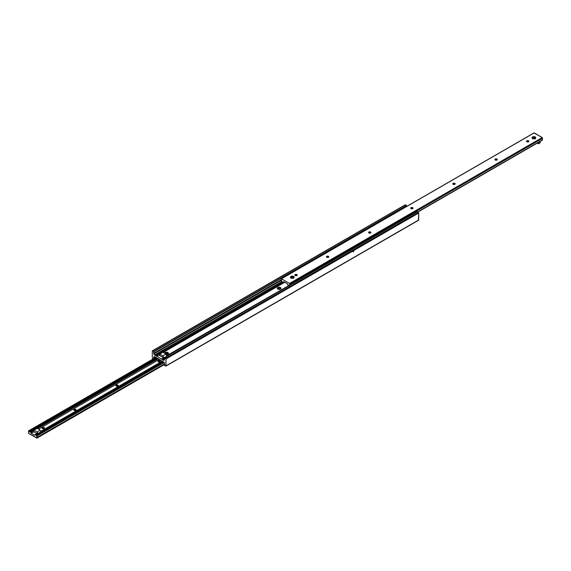 <?xml version="1.0" encoding="UTF-8"?>
<svg xmlns="http://www.w3.org/2000/svg" width="571" height="571" viewBox="0 0 571 571"><rect width="100%" height="100%" fill="white"/><g stroke="black" fill="none" stroke-linecap="round" stroke-linejoin="round"><path stroke-width="0.86" d="M353.42 251.818L352.999 251.575L353.577 251.69L353.713 250.819L353.121 251.847L353.649 250.797L353.028 251.376L353.42 251.818M277.97 288.548A1.263 0.728 0 0 0 278.098 289.19A1.263 0.728 180 0 1 277.899 288.798A1.263 0.728 180 0 1 277.97 288.548M280.475 287.548L280.218 287.991L280.475 287.548L279.876 287.313L277.841 287.548L277.299 288.312L277.841 289.069A1.863 1.078 180 0 1 277.841 287.548A1.863 1.078 180 0 1 280.475 287.548A1.863 1.078 180 0 1 280.475 289.069L281.025 288.312L280.475 287.548M277.849 289.069L280.475 289.069A1.863 1.078 180 0 1 277.841 289.069L277.849 289.069M164.755 353.328A1.863 1.078 180 0 1 165.868 352.3A1.863 1.078 180 0 1 167.931 352.528L167.631 353.049L167.653 352.393L165.904 352.293L164.791 353.492M161.229 353.221L156.468 356.154L158.724 354.855L156.718 356.204L161.564 359.002L156.718 356.204L158.838 354.984L163.684 357.774L161.814 359.245L162.571 359.68L164.676 358.467L162.571 359.68L164.712 358.645L162.828 359.73L164.105 360.344L164.419 359.395L164.384 359.901A0.892 0.514 60 0 1 164.198 360.308A0.892 0.514 60 0 1 163.756 360.265L161.814 359.245L164.07 357.938L161.564 359.002L163.684 357.774L164.684 357.91M418.443 220.263L418.693 212.933L417.108 211.705M153.899 353.842L281.574 280.133L153.899 353.842L153.899 353.406L281.46 279.761L153.863 353.292L153.899 353.842A0.892 0.514 60 0 0 154.527 354.941L281.731 281.503L154.527 354.941L153.899 353.842M406.295 206.688L406.581 205.895L153.863 351.8L153.863 353.292L281.403 279.654L153.863 353.292A1.192 0.685 60 0 1 153.806 351.829A1.192 0.685 60 0 1 153.863 351.8L406.581 205.895L153.899 351.729L406.616 205.824L153.899 351.729L406.509 205.51L153.899 351.593L152.721 350.794L405.439 204.889L406.509 205.51L153.792 351.415L152.721 350.794L405.017 205.132M406.523 205.924A1.192 0.685 -120 0 0 406.288 206.638M152.3 351.037L152.721 350.794L152.3 351.037L152.3 357.967L152.721 358.695L152.3 357.967L152.3 351.037M152.721 358.695L153.128 358.931L152.721 358.695M153.663 358.624A1.192 0.685 60 0 1 153.806 357.539A1.192 0.685 60 0 1 153.863 357.517L154.955 356.882L153.642 357.724L153.735 358.781M35.102 434.595L35.837 435.116A0.742 0.428 60 0 1 35.538 434.831L38.485 433.125L35.538 434.831L35.166 434.617L37.743 433.032L34.91 434.888L37.907 433.039L39.478 433.011L35.837 435.116L36.908 435.609L164.041 362.214L36.908 435.609L36.151 435.173L163.356 361.736L36.151 435.173A0.742 0.428 60 0 1 35.837 435.116L41.176 431.569L162.778 361.364L156.661 357.831L29.414 431.283L156.654 357.824L154.406 356.582L153.899 357.446L154.912 356.861L153.899 357.446L154.527 356.639L153.899 357.003A0.892 0.514 60 0 1 154.084 356.597A0.892 0.514 60 0 1 154.527 356.639L163.756 361.964A0.892 0.514 60 0 1 164.384 363.063L164.198 362.435L37.015 435.794L164.17 362.385L37.015 435.794L36.979 437.429A1.192 0.685 60 0 1 36.922 435.966A1.192 0.685 60 0 1 36.979 435.944L164.22 362.478L36.987 435.937M164.419 365.105L164.419 365.105A1.192 0.685 60 0 0 164.477 365.076A1.192 0.685 60 0 0 164.419 363.613L164.419 365.105M164.491 365.49L165.861 366.139L164.491 365.49M418.279 220.206L165.861 366.139L165.983 358.938L418.7 213.033L418.7 219.963L165.983 365.868L165.983 358.938L418.7 213.033L418.279 212.305L165.561 358.21L165.983 358.938L164.491 357.589L417.208 211.684L418.279 212.305L165.561 358.21L164.491 357.589L417.101 211.748M164.419 359.387L164.419 359.387A1.192 0.685 60 0 0 164.477 359.366A1.192 0.685 60 0 0 164.419 357.903L164.419 359.387M166.646 355.869A1.342 0.771 180 0 1 166.775 355.99L288.805 285.536L166.511 355.776M163.227 352.443L284.765 282.281L163.227 352.443M165.904 354.277L168.167 353.884L168.445 353.078L167.931 352.528A1.863 1.078 180 0 1 167.931 354.041A1.863 1.078 180 0 1 166.111 354.32M163.056 352.35L284.594 282.181L163.056 352.35M156.468 356.154L155.712 355.719L283.002 282.224L155.712 355.719L282.695 282.01L155.455 355.476L154.527 354.941L156.468 356.154M162.378 361.072L41.026 431.241A1.342 0.771 180 0 1 41.176 431.569L162.778 361.364L164.198 362.435L37.008 435.916M406.581 205.895L405.025 205.039M280.354 288.548A1.263 0.728 180 0 1 280.425 288.798A1.263 0.728 180 0 1 280.225 289.19A1.263 0.728 0 0 0 280.354 288.548M164.448 357.938A1.342 0.771 180 0 1 164.07 357.938L163.684 357.774A1.342 0.771 180 0 1 163.313 357.624L159.102 355.191A1.342 0.771 180 0 1 158.838 354.984L158.724 354.855A1.342 0.771 180 0 1 158.709 354.741A1.342 0.771 180 0 1 159.102 354.198L160.408 353.442A1.342 0.771 180 0 1 161.008 353.242M158.731 354.984L159.102 354.584M167.81 353.528A1.263 0.728 180 0 1 167.881 353.77A1.263 0.728 180 0 1 167.681 354.17A1.263 0.728 0 0 0 167.81 353.528M158.981 354.627L159.223 355.269L159.644 354.027L162.806 355.847L163.684 357.303L164.491 357.553L163.684 357.303L162.806 355.847L165.968 354.027L162.806 352.2L165.968 354.027L162.806 355.847L159.644 354.027L162.806 352.2L159.116 354.577M165.968 354.027L166.632 355.605L166.389 356.461L166.632 355.605L165.968 354.027M163.227 356.675L163.227 357.574L163.227 356.675M278.32 289.269L278.32 288.798A1.192 0.685 180 0 1 277.97 288.312A1.192 0.685 180 0 1 278.705 287.67A1.192 0.685 180 0 1 280.004 287.82A1.192 0.685 180 0 1 280.354 288.312A1.192 0.685 180 0 1 279.619 288.947A1.192 0.685 180 0 1 278.32 288.798L278.32 289.269M278.32 288.798L279.619 288.947L280.332 288.177L278.705 287.67L277.991 288.177L278.32 288.798M167.46 353.892L167.353 353.713A1.042 0.6 180 0 1 165.883 353.713A1.042 0.6 180 0 1 165.883 352.857L165.776 352.921A1.192 0.685 0 0 0 165.776 353.892A1.192 0.685 0 0 0 167.46 353.892A1.192 0.685 180 0 1 166.161 354.041A1.192 0.685 180 0 1 165.426 353.406A1.192 0.685 180 0 1 165.776 352.921L165.883 353.713L167.353 353.713L167.353 352.857L165.883 352.857A1.042 0.6 180 0 1 167.353 352.857A1.042 0.6 180 0 1 167.353 353.713L167.46 353.892A1.192 0.685 -0 0 0 167.46 352.921A1.192 0.685 -0 0 0 167.403 352.892A1.192 0.685 180 0 1 167.81 353.406A1.192 0.685 180 0 1 167.46 353.892M44.153 427.636L44.153 428.607L44.481 427.986L43.767 427.486L42.118 428.122A1.192 0.685 180 0 1 42.854 427.486A1.192 0.685 180 0 1 44.153 427.636A1.192 0.685 180 0 1 44.502 428.122A1.192 0.685 180 0 1 43.767 428.757A1.192 0.685 180 0 1 42.468 428.607A1.192 0.685 180 0 1 42.118 428.122L43.767 428.757L44.153 427.636M75.743 409.4L75.743 410.371L76.071 409.75L75.358 409.25L73.709 409.885A1.192 0.685 180 0 1 74.444 409.25A1.192 0.685 180 0 1 75.743 409.4A1.192 0.685 180 0 1 76.093 409.885A1.192 0.685 180 0 1 75.358 410.52A1.192 0.685 180 0 1 74.059 410.371A1.192 0.685 180 0 1 73.709 409.885L75.358 410.52L75.743 409.4M117.862 385.082L117.862 386.053L118.19 385.432L117.476 384.933L115.827 385.568A1.192 0.685 180 0 1 116.57 384.933A1.192 0.685 180 0 1 117.862 385.082A1.192 0.685 180 0 1 118.211 385.568A1.192 0.685 180 0 1 117.476 386.203A1.192 0.685 180 0 1 116.177 386.053A1.192 0.685 180 0 1 115.827 385.568L117.476 386.203L117.862 385.082M159.987 360.765L159.987 361.736L160.308 361.115L159.594 360.615L157.953 361.25A1.192 0.685 180 0 1 158.688 360.615A1.192 0.685 180 0 1 159.987 360.765A1.192 0.685 180 0 1 160.33 361.25A1.192 0.685 180 0 1 159.594 361.886A1.192 0.685 180 0 1 158.303 361.736A1.192 0.685 180 0 1 157.953 361.25L159.594 361.886L159.987 360.765M34.681 428.728L157.032 358.088L30.027 431.655A0.742 0.428 60 0 1 29.728 431.59L33.375 429.485L29.728 431.59A0.742 0.428 60 0 1 29.414 431.283L28.657 430.848L155.94 357.36L28.657 430.848L30.027 431.655L32.982 429.949L33.132 430.284L30.027 431.655L30.598 432.161L33.132 430.284L30.399 431.862L33.296 430.605L33.375 430.962A0.892 0.514 -120 0 0 33.96 431.769L31.269 433.325A0.892 0.514 60 0 1 30.656 432.433L33.354 430.877L30.598 432.161L31.162 433.261L33.96 431.769L36.944 433.489L33.867 431.705L33.132 430.284A1.342 0.771 180 0 1 32.982 429.949L34.681 428.728L34.681 429.713L34.681 428.728M35.673 428.393L157.239 358.21L35.673 428.393A1.342 0.771 180 0 1 36.251 428.486L35.673 428.393M162.414 361.1L40.984 431.205L40.784 432.254L163.142 361.614L39.478 433.011L38.485 433.125A1.342 0.771 180 0 1 37.907 433.039L37.693 433.068M159.309 359.402L38.5 429.149L159.309 359.402M37.422 428.528L158.231 358.781L37.422 428.528M157.61 358.417L36.251 428.486L157.61 358.417M37.158 428.378L157.967 358.624L37.158 428.378M34.296 435.073L31.269 433.325L34.296 435.073L34.959 434.695L34.403 435.123L34.91 434.888A0.892 0.514 60 0 1 34.745 435.123A0.892 0.514 60 0 1 34.296 435.073M41.026 431.241L162.464 361.122L41.026 431.241M164.527 363.791L36.979 437.429L164.576 363.898L37.015 437.543L37.015 437.986L36.979 437.429L164.527 363.791M164.698 364.269L36.951 438.121L28.764 433.46L37.015 437.986M28.764 433.46L28.55 432.654L28.764 433.46M28.586 432.582L28.586 431.098A1.192 0.685 60 0 1 28.643 432.561A1.192 0.685 60 0 1 28.586 432.582L28.586 432.582M33.375 430.598L33.375 429.485L33.375 430.598M534.963 138.589A1.263 0.728 -0 0 0 535.091 137.946A1.263 0.728 180 0 1 535.163 138.196A1.263 0.728 180 0 1 534.963 138.589M532.586 138.468L535.213 138.468A1.863 1.078 180 0 1 532.586 138.468L532.586 138.468A1.863 1.078 180 0 1 532.586 136.947A1.863 1.078 180 0 1 535.213 136.947A1.863 1.078 180 0 1 535.213 138.468L535.726 137.918L535.448 137.111L533.535 136.655L532.072 137.504L533.007 138.71M534.963 137.39L535.213 136.947L534.963 137.39M293.387 278.063A1.263 0.728 -0 0 0 293.515 277.42A1.263 0.728 180 0 1 293.587 277.67A1.263 0.728 180 0 1 293.387 278.063M293.637 276.421A1.863 1.078 180 0 1 293.637 277.941A1.863 1.078 180 0 1 291.01 277.941L293.037 278.177L294.151 276.971L293.037 276.193L291.61 276.193L290.496 276.971L291.01 277.941A1.863 1.078 180 0 1 291.01 276.421A1.863 1.078 180 0 1 293.637 276.421L293.337 276.942L293.637 276.421M296.87 274.558A1.192 0.685 180 0 1 297.22 275.044A1.192 0.685 180 0 1 296.485 275.679A1.192 0.685 180 0 1 295.186 275.529L296.87 275.529L296.87 274.558L295.186 274.558L295.186 275.529A1.192 0.685 180 0 1 294.836 275.044A1.192 0.685 180 0 1 295.571 274.408A1.192 0.685 180 0 1 296.87 274.558L296.87 275.529L296.87 274.558M328.461 256.322A1.192 0.685 180 0 1 328.81 256.807A1.192 0.685 180 0 1 328.075 257.442A1.192 0.685 180 0 1 326.776 257.293L328.461 257.293L328.461 256.322L326.776 256.322L326.776 257.293A1.192 0.685 180 0 1 326.426 256.807A1.192 0.685 180 0 1 327.162 256.172A1.192 0.685 180 0 1 328.461 256.322L328.461 257.293L328.461 256.322M528.532 140.809A1.192 0.685 180 0 1 528.882 141.294A1.192 0.685 180 0 1 528.146 141.936A1.192 0.685 180 0 1 526.847 141.786L528.532 141.786L528.532 140.809L526.847 140.809L526.847 141.786A1.192 0.685 180 0 1 526.498 141.294A1.192 0.685 180 0 1 527.233 140.659A1.192 0.685 180 0 1 528.532 140.809L528.532 141.786L528.532 140.809M370.579 232.004A1.192 0.685 180 0 1 370.929 232.49A1.192 0.685 180 0 1 370.194 233.125A1.192 0.685 180 0 1 368.895 232.975L370.579 232.975L370.579 232.004L368.895 232.004L368.895 232.975A1.192 0.685 180 0 1 368.545 232.49A1.192 0.685 180 0 1 369.28 231.855A1.192 0.685 180 0 1 370.579 232.004L370.579 232.975L370.579 232.004M412.697 207.687A1.192 0.685 180 0 1 413.047 208.172A1.192 0.685 180 0 1 412.312 208.808A1.192 0.685 180 0 1 411.013 208.658L412.697 208.658L412.697 207.687L411.013 207.687L411.013 208.658A1.192 0.685 180 0 1 410.67 208.172A1.192 0.685 180 0 1 411.405 207.537A1.192 0.685 180 0 1 412.697 207.687L412.697 208.658L412.697 207.687M454.823 183.37A1.192 0.685 180 0 1 455.173 183.855A1.192 0.685 180 0 1 454.43 184.49A1.192 0.685 180 0 1 453.138 184.34L454.823 184.34L454.823 183.37L453.138 183.37L453.138 184.34A1.192 0.685 180 0 1 452.789 183.855A1.192 0.685 180 0 1 453.524 183.22A1.192 0.685 180 0 1 454.823 183.37L454.823 184.34L454.823 183.37M496.941 159.052A1.192 0.685 180 0 1 497.291 159.537A1.192 0.685 180 0 1 496.556 160.173A1.192 0.685 180 0 1 495.257 160.023L496.941 160.023L496.941 159.052L495.257 159.052L495.257 160.023A1.192 0.685 180 0 1 494.907 159.537A1.192 0.685 180 0 1 495.642 158.902A1.192 0.685 180 0 1 496.941 159.052L496.941 160.023L496.941 159.052M282.745 282.074L283.316 282.224L282.745 282.074A0.742 0.428 60 0 0 282.131 281.731L282.745 282.074M283.994 281.831L283.373 282.017A0.892 0.514 60 0 1 283.537 281.781A0.892 0.514 60 0 1 283.987 281.831L283.316 282.224L283.88 281.781L287.013 283.58A0.892 0.514 60 0 1 287.627 284.472L287.12 283.644L283.987 281.831M287.884 285.043L288.255 285.25A0.742 0.428 60 0 1 288.869 285.621L287.884 285.043M289.483 285.372A1.192 0.685 60 0 1 289.64 284.344A1.192 0.685 60 0 1 289.697 284.322L289.733 283.808L542.45 137.904L542.236 137.54L289.526 283.444L289.733 283.808L542.45 137.904L542.45 138.346L289.704 284.315L542.414 138.418L289.733 284.251L289.526 283.444L281.474 278.798L534.192 132.893L542.236 137.54L289.526 283.444L281.474 278.798L533.985 133.014M281.267 278.919L281.303 279.476L281.267 278.919M281.303 280.968L281.296 280.968A1.192 0.685 60 0 0 281.36 280.939A1.192 0.685 60 0 0 281.303 279.476L281.303 280.968M281.375 281.296L282.131 281.731L281.375 281.296M417.829 212.041L542.343 140.152M542.357 138.439A1.192 0.685 -120 0 0 542.414 139.902L417.644 211.934L542.414 139.902L542.279 137.568L533.985 132.972M289.568 285.586L289.697 284.322L542.421 138.41M532.836 138.589A1.263 0.728 180 0 1 532.636 138.196A1.263 0.728 180 0 1 532.707 137.946A1.263 0.728 0 0 0 532.836 138.589M291.26 278.063A1.263 0.728 180 0 1 291.06 277.67A1.263 0.728 180 0 1 291.131 277.42A1.263 0.728 0 0 0 291.26 278.063M293.166 277.791L293.059 277.606A1.042 0.6 180 0 1 291.588 277.606A1.042 0.6 180 0 1 291.588 276.757L291.481 276.821A1.192 0.685 0 0 0 291.481 277.791A1.192 0.685 0 0 0 293.166 277.791A1.192 0.685 180 0 1 291.867 277.941A1.192 0.685 180 0 1 291.131 277.306A1.192 0.685 180 0 1 291.481 276.821L291.745 277.684L293.059 277.606L293.059 276.757L291.588 276.757A1.042 0.6 180 0 1 293.059 276.757A1.042 0.6 180 0 1 293.059 277.606L293.166 277.791A1.192 0.685 -0 0 0 293.166 276.821A1.192 0.685 -0 0 0 293.109 276.785A1.192 0.685 180 0 1 293.515 277.306A1.192 0.685 180 0 1 293.166 277.791M37.079 428.329L33.304 430.662L37.079 428.329L40.241 430.156L37.079 431.976L33.917 430.156L37.079 431.976L40.241 430.156L40.855 432.347L40.241 430.156L37.079 428.329M37.793 433.253L37.079 431.976L37.793 433.253M33.496 431.269L33.496 430.491L33.496 431.269M533.057 138.182L533.057 138.667L533.057 138.182A1.192 0.685 180 0 1 532.707 137.697A1.192 0.685 180 0 1 533.442 137.061A1.192 0.685 180 0 1 534.741 137.211A1.192 0.685 180 0 1 535.091 137.697A1.192 0.685 180 0 1 534.356 138.332A1.192 0.685 180 0 1 533.057 138.182L534.356 138.332L535.07 137.561L533.442 137.061L532.729 137.561L533.057 138.182M540.187 141.451L540.187 142.5A1.342 0.771 0 0 1 539.795 143.05L539.795 141.679L539.795 143.05L538.532 143.778L538.532 142.407L538.532 143.778L537.347 143.093L538.532 143.778L540.087 142.8L539.966 142.072M278.263 289.311L277.841 289.069M152.421 350.765L405.139 204.861M165.861 366.139L418.579 220.235M164.419 357.582L417.13 211.677M417.194 213.461L353.099 250.462M351.907 251.147L165.876 358.552M166.646 356.582L166.646 355.84M158.966 354.62L158.966 355.362M277.97 289.04L277.97 288.312M280.354 289.04L280.354 288.312M167.81 354.498L167.81 353.406M35.017 434.602L37.722 433.039M164.712 364.362L36.951 438.121M155.897 357.332L28.579 430.841M293.587 277.67L293.587 278.205M283.266 282.302L284.037 281.86M294.886 275.236L296.356 274.38M526.541 141.487L528.018 140.637M281.332 278.784L534.049 132.879M417.872 212.069L542.421 140.159M291.06 277.67L291.06 278.205M291.131 278.398L291.131 277.306M293.515 278.398L293.515 277.306M40.919 432.704L40.919 431.962M535.091 139.038L535.091 137.697M532.707 139.038L532.707 137.697"/></g></svg>
